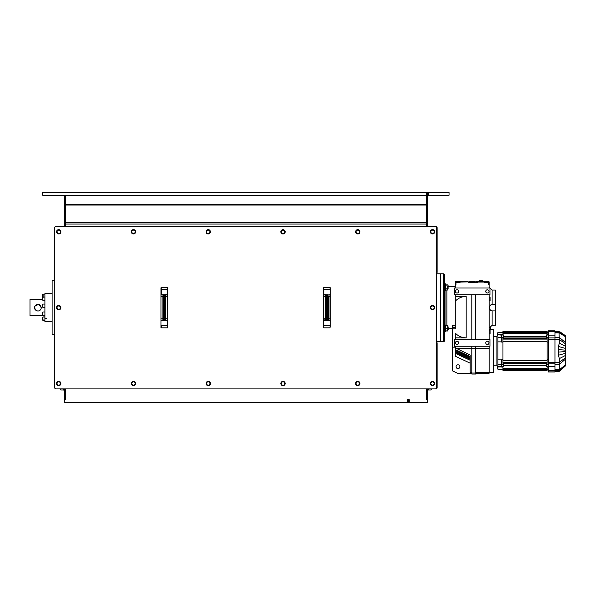 <?xml version="1.0" encoding="UTF-8"?>
<svg xmlns="http://www.w3.org/2000/svg" width="595" height="595" viewBox="0 0 595 595"><rect width="100%" height="100%" fill="white"/><g stroke="black" fill="none" stroke-linecap="round" stroke-linejoin="round"><path stroke-width="0.89" d="M64.424 226.397L65.234 226.368M64.424 195.249L64.424 226.368M65.234 388.944L64.424 388.944L64.424 402.458L407.605 402.458L408.423 401.647L408.423 399.751M445.395 283.815L444.718 283.815L445.395 283.815L445.395 290.315L444.718 290.315L444.718 274.883L444.718 340.429L444.718 324.996L445.395 324.996L445.395 331.497L444.718 331.497M443.632 341.515L443.632 273.797L440.65 273.797L440.65 341.515L443.632 341.515A1.086 1.086 0 0 0 444.718 340.429M558.921 331.229L559.293 339.425L565.25 343.732L565.25 346.164L559.293 343.07L558.75 345.375L558.75 356.346L559.293 358.651L559.293 371.109L558.75 371.347L559.255 371.116M446.882 290.018L446.882 325.517M489.135 297.091L490.087 297.091L490.087 300.884L489.135 300.884M489.135 330.136L490.087 330.136L490.087 333.929L489.135 333.929M483.586 372.634L485.483 373.206L481.69 373.206L483.586 372.634M479.116 281.383L479.116 280.297L482.909 280.297L482.909 281.383M495.367 304.432L495.367 310.887L492.117 310.887C490.63 310.716 489.774 309.638 489.544 307.66C489.774 305.674 490.63 304.603 492.117 304.432L495.367 304.432L495.367 290.048L492.117 290.048L492.117 304.432M455.279 328.857L455.279 301.159L455.279 328.857L452.572 328.857L452.572 370.901L457.443 373.221L471.805 373.221M448.236 328.633L452.572 328.633M492.117 310.887L492.117 325.264L489.135 328.247M489.135 372.529L493.203 372.529L493.203 329.191L489.135 329.191M490.488 326.886L490.488 329.191M489.001 291.409A1.629 1.629 0 0 1 486.561 292.814A1.629 1.629 0 0 1 486.561 289.996A1.629 1.629 0 0 1 489.001 291.409M489.001 342.869A1.629 1.629 0 0 1 486.561 344.274A1.629 1.629 0 0 1 486.561 341.463A1.629 1.629 0 0 1 489.001 342.869M458.663 291.409A1.629 1.629 0 0 1 456.224 292.814A1.629 1.629 0 0 1 456.224 289.996A1.629 1.629 0 0 1 458.663 291.409M458.663 342.869A1.629 1.629 0 0 1 456.224 344.274A1.629 1.629 0 0 1 456.224 341.463A1.629 1.629 0 0 1 458.663 342.869M457.986 368.603A1.897 1.897 0 0 1 456.343 365.761A1.897 1.897 0 0 1 459.63 365.761A1.897 1.897 0 0 1 457.986 368.603M501.6 359.863L497.941 359.863L497.941 341.857L501.6 341.857M502.954 359.655L501.6 359.655L501.6 367.048L502.954 367.048M502.954 342.066L501.6 342.066L501.6 334.673L502.954 334.673M558.75 371.585L554.957 371.585M554.957 370.559L559.293 370.559L565.25 365.784L558.75 371.347M548.456 370.387L548.456 371.987L554.957 371.987L554.957 370.387L548.456 370.387L548.456 330.82L554.957 330.82L554.957 339.358L548.456 339.358M493.203 365.218L496.929 365.218L496.929 336.502L497.941 332.441L502.954 332.441M501.6 334.792L497.941 334.792L497.941 332.441M496.929 365.218L497.941 369.279L497.941 366.929L501.6 366.929M497.941 359.863L497.941 364.318L501.6 364.318M497.941 364.318L497.941 366.617L501.6 366.617M497.941 334.792L501.6 335.104M497.941 335.104L497.941 337.402L501.6 337.402M497.941 337.402L497.941 341.857M558.75 331.385L565.124 335.468M554.957 339.425L559.293 339.425L559.293 343.07M554.957 370.387L554.957 339.358M548.456 337.908L554.957 337.908M554.957 363.813L548.456 363.813M548.456 370.484L554.957 370.484M565.25 335.647L565.25 343.732M554.957 362.296L559.293 362.296L565.25 357.989L565.25 346.164M565.25 357.989L565.25 365.784M559.025 371.54L565.25 366.074M554.957 337.402L559.293 337.402L565.25 342.341M565.25 355.557L559.293 358.651M554.957 364.318L559.293 364.318L565.25 359.387M554.957 369.711L559.293 369.711L565.25 365.137M565.25 348.35L558.876 346.61M565.25 353.37L558.876 355.111M554.957 366.557L548.456 366.557M554.957 335.163L548.456 335.163M554.957 331.333L548.456 331.333M547.103 359.655L548.456 359.655M547.103 342.066L548.456 342.066M546.292 338.421L546.292 334.933L547.103 334.933L547.103 331.356L502.954 331.356L502.954 334.933L503.764 334.933L503.764 338.421M546.292 363.3L546.292 366.788L547.103 366.788L547.103 370.365L502.954 370.365L502.954 366.788L503.764 366.713L501.6 366.713M503.764 363.3L503.764 366.713M503.764 335.007L501.6 335.007M503.764 337.305L501.6 337.305M503.764 364.415L501.6 364.415M502.954 362.615L502.954 363.3L547.103 363.3L547.103 362.615L502.954 362.615L502.954 338.421L547.103 338.421L547.103 341.381L502.954 341.381M547.103 341.381L547.103 360.339L502.954 360.339M547.103 360.339L547.103 362.615M546.292 337.305L548.456 337.305M546.292 335.007L548.456 335.007M547.103 334.673L548.456 334.673M547.103 367.048L548.456 367.048M546.292 366.713L548.456 366.713M546.292 364.415L548.456 364.415M471.805 346.253L471.805 374.039L475.591 374.039L475.591 346.253M454.468 346.253L454.468 339.485L489.953 339.485L489.953 346.253L454.468 346.253M489.135 339.485L489.135 294.793M475.591 373.221L489.135 373.221L489.135 346.253M475.591 339.485L475.591 294.793M471.805 294.793L471.805 339.485M455.279 294.793L455.279 296.414L466.175 296.414L466.175 337.856L455.279 337.856L455.279 339.485M455.279 346.253L455.279 347.882L470.176 355.051L470.176 373.191L457.443 373.177M489.953 294.793L454.468 294.793L454.468 288.017L489.953 288.017L489.953 294.793M489.135 288.017L489.135 284.908L488.458 284.908L488.458 282.469L484.397 282.469L484.397 281.383L488.666 281.383L488.666 282.469M484.397 282.06L477.435 282.06L477.064 281.561L477.435 282.469L468.332 282.469L468.481 281.881L471.322 281.502M458.871 282.469L458.871 281.383L460.017 281.383L460.017 282.469L455.279 282.469L455.279 282.06A0.677 0.677 0 0 1 455.748 281.42M455.956 282.469L455.956 284.908L455.279 284.908L455.279 288.017M455.279 325.725L452.572 325.725L452.572 328.857M455.279 356.219L455.279 353.326L455.279 356.219L470.176 363.166M455.279 347.882L455.279 350.477L455.279 349.562L470.176 356.509M470.176 358.443L455.279 351.496L455.279 350.477L470.176 357.424M495.367 310.887L495.367 325.264L492.117 325.264M455.279 296.414L455.279 301.159C458.262 298.073 461.891 296.496 466.175 296.414M466.175 337.856C461.891 337.782 458.262 336.197 455.279 333.118L455.279 337.856M475.591 373.05L471.805 373.05M471.805 372.262L470.176 372.262M470.176 360.272L455.279 353.326L455.279 352.314L470.176 359.261M489.135 372.262L475.591 372.262M460.017 281.383L464.762 281.666L461.779 281.666M464.762 281.666L467.737 281.666M479.325 281.554A4.061 4.061 0 0 0 478.164 281.383L482.634 281.666L479.659 281.666A4.061 4.061 0 0 0 479.332 281.554M488.666 281.42A0.677 0.677 0 0 1 489.135 282.06L489.135 284.908L489.135 282.469L488.458 282.469M474.446 281.881L483.854 281.383A5.415 5.415 0 0 0 482.634 281.666A4.061 4.061 0 0 1 479.659 281.666M482.634 281.666L484.397 281.383M468.481 281.881L460.017 282.06M477.056 281.554L477.064 282.469M455.279 284.908L455.279 282.469M474.446 282.469L474.446 281.383L471.322 281.383L471.322 282.469M472.103 282.469L472.103 281.383M473.665 282.469L473.665 281.383M485.542 282.469L485.542 281.383M486.323 282.469L486.323 281.383M487.885 282.469L487.885 281.383M458.871 281.383L455.748 281.383L455.748 282.469M456.529 282.469L456.529 281.383M458.09 282.469L458.09 281.383M445.588 330.88L447.909 330.88M447.73 285.89L447.73 290.018L445.759 290.018L445.759 288.843L447.73 288.843L447.73 285.89L445.759 285.89L445.759 288.843M447.73 290.018L447.73 288.843M445.395 289.401L445.759 290.018M445.543 284.477L445.759 285.89M447.73 284.12L445.759 284.12M46.678 318.518L44.915 318.727L46.678 318.518M42.751 314.688L42.751 312.338L42.751 314.688M42.751 306.715L42.751 304.432L42.751 306.715M42.751 297.894L42.751 299.486M42.751 295.395L42.751 297.284L42.751 295.395M42.751 297.612L43.1 296.726M43.1 297.641L42.751 297.284L42.751 300.192M42.751 319.693L42.751 317.239L43.1 320.408M44.915 318.727L44.915 321.739L51.958 321.739M51.958 293.573L44.915 293.573L44.915 318.518M37.879 311.044C34.547 310.166 33.751 308.24 35.484 305.265C38.452 303.532 40.378 304.328 41.263 307.66C41.062 309.72 39.932 310.843 37.879 311.044C39.932 310.843 41.062 309.72 41.263 307.66L38.616 304.35L34.815 306.202L34.532 308.173M30.018 299.53L30.018 315.781L30.018 299.53L42.751 299.53M34.547 308.255L34.644 308.671M35.432 310.002L34.532 307.139M34.547 307.057L34.644 306.641M52.1 280.572L52.1 334.747L52.1 280.572L54.673 280.572M440.65 273.938L440.516 341.515L436.589 341.515M427.381 388.914L426.57 388.944M426.57 388.914L426.57 399.751L427.381 399.751L427.381 388.944M426.57 226.368L427.381 226.368L427.381 195.249L428.192 195.249L428.192 192.542L427.381 192.542L427.381 195.249L426.57 195.249L427.381 194.439M428.46 226.397L435.778 226.397A1.354 1.354 0 0 1 437.132 227.751L437.132 272.175A1.354 1.354 0 0 1 436.589 273.261M65.234 388.914L65.234 399.751L64.424 399.751M408.423 401.647L408.423 402.458L407.605 402.458L407.605 399.751L409.234 399.751L409.234 402.458L427.381 402.458L427.381 399.751M408.423 402.458L409.234 402.458M428.192 195.249L449.046 195.249L449.046 192.542L428.192 192.542M426.57 192.542L42.751 192.542L42.751 195.249L426.57 195.249L426.57 192.542L427.381 192.542M63.338 388.914L56.027 388.914A1.354 1.354 0 0 1 54.673 387.561L54.673 343.144M54.673 272.175L54.673 227.751A1.354 1.354 0 0 1 56.027 226.397L63.338 226.397M426.295 195.249L426.57 226.397M436.589 342.058A1.354 1.354 0 0 1 437.132 343.144L437.132 387.561A1.354 1.354 0 0 1 435.778 388.914L428.46 388.914M65.234 226.397L65.502 195.249M54.673 387.561L54.673 227.751M56.027 226.397L435.235 226.397A1.354 1.354 0 0 1 436.589 227.751L436.589 387.561A1.354 1.354 0 0 1 435.235 388.914L56.027 388.914M323.502 288.694L323.777 287.482L330.002 287.482L330.277 288.694M323.777 327.838L323.777 325.77L330.277 325.584L330.002 327.838L323.777 327.838L323.502 326.618M160.985 288.694L161.252 287.482L167.485 287.482L167.753 288.694M161.252 327.838L161.252 325.77L167.753 325.584L167.485 327.838L161.252 327.838L160.985 326.618M160.985 287.749L160.985 327.562M160.985 290.204L161.252 287.482M160.985 325.108L160.985 320.764M163.149 295.923L160.985 296.474L162.881 296.615L162.881 318.704L160.985 318.838L162.881 318.957L163.908 320.348L160.985 320.489L163.967 320.489L163.967 294.83L163.149 295.923L163.149 319.389M167.753 325.584L167.753 320.764M167.753 318.853L165.856 318.704L167.753 318.853L167.753 287.749M163.149 318.823L163.149 296.488M167.753 325.108L167.753 326.618M167.753 294.555L167.753 296.459L165.856 296.355L167.753 296.474M164.83 320.348L165.588 319.389L165.492 294.964L167.485 294.964L167.485 320.355L164.822 320.37L167.753 320.489L167.485 327.838M165.588 295.923L164.778 294.83L164.822 320.37M165.588 319.389L165.856 295.789M164.83 294.964L165.492 294.696L164.815 294.949M163.923 294.949L163.253 294.696L163.908 294.964M60.497 231.812A1.763 1.763 0 0 0 57.849 230.287A1.763 1.763 0 0 0 57.849 233.337A1.763 1.763 0 0 0 60.497 231.812L60.497 232.831L58.734 233.85L56.971 232.831L56.971 230.8L58.734 229.782L60.497 230.8L60.497 231.812M58.734 233.508A1.696 1.696 0 0 0 60.199 230.972A1.696 1.696 0 0 0 57.269 230.972A1.696 1.696 0 0 0 58.734 233.508M60.898 231.812A2.164 2.164 0 0 0 57.648 229.938A2.164 2.164 0 0 0 57.648 233.694A2.164 2.164 0 0 0 60.898 231.812M323.502 287.749L323.502 327.562M323.502 290.204L323.777 287.482M323.502 325.108L323.502 318.853L325.673 319.389L325.673 295.923L325.673 319.389L326.424 320.348L323.502 320.489L326.484 320.489L326.484 294.83L325.398 296.355L323.502 296.474L325.398 296.615L325.398 318.704L323.502 318.838M330.277 325.584L330.277 287.749M330.002 287.482L330.277 294.83L327.339 294.949L328.105 295.923L328.105 319.389L328.38 318.704L330.277 318.838L328.38 318.704L328.38 296.615L330.277 296.474L328.105 296.488L328.009 294.964L330.002 294.964L330.002 320.355L327.339 320.37L330.277 320.489L330.002 327.838M330.277 325.108L330.277 326.618M330.277 294.555L330.277 295.105M327.339 294.949L327.339 320.37M328.105 319.389L327.354 320.348M327.354 294.964L328.009 294.696M326.439 294.949L325.77 294.696L326.424 294.964M60.497 307.667A1.763 1.763 0 0 0 57.856 306.127A1.763 1.763 0 0 0 57.849 309.177A1.763 1.763 0 0 0 60.497 307.667L60.489 308.679L58.726 309.69L56.971 308.664L56.979 306.633L58.741 305.622L60.497 306.648L60.497 307.667M58.726 309.348A1.696 1.696 0 0 1 57.269 306.804A1.696 1.696 0 0 1 60.199 306.819A1.696 1.696 0 0 1 58.726 309.348A1.696 1.696 0 0 0 60.199 306.812A1.696 1.696 0 0 0 57.269 306.804A1.696 1.696 0 0 0 58.734 309.348M60.898 307.66A2.164 2.164 0 0 0 57.648 305.778A2.164 2.164 0 0 0 57.648 309.534A2.164 2.164 0 0 0 60.898 307.66M135.251 231.812A1.763 1.763 0 0 0 132.611 230.287A1.763 1.763 0 0 0 132.611 233.337A1.763 1.763 0 0 0 135.251 231.812L135.251 232.831L133.488 233.85L131.733 232.831L131.733 230.8L133.488 229.782L135.251 230.8L135.251 231.812M133.488 233.508A1.696 1.696 0 0 0 134.961 230.972A1.696 1.696 0 0 0 132.023 230.972A1.696 1.696 0 0 0 133.488 233.508M135.66 231.812A2.164 2.164 0 0 0 132.41 229.938A2.164 2.164 0 0 0 132.41 233.694A2.164 2.164 0 0 0 135.66 231.812M210.013 231.812A1.763 1.763 0 0 0 207.372 230.287A1.763 1.763 0 0 0 207.372 233.337A1.763 1.763 0 0 0 210.013 231.812L210.013 232.831L208.25 233.85L206.487 232.831L206.487 230.8L208.25 229.782L210.013 230.8L210.013 231.812M208.25 233.508A1.696 1.696 0 0 0 209.715 230.972A1.696 1.696 0 0 0 206.785 230.972A1.696 1.696 0 0 0 208.25 233.508M210.414 231.812A2.164 2.164 0 0 0 207.164 229.938A2.164 2.164 0 0 0 207.164 233.694A2.164 2.164 0 0 0 210.414 231.812M284.767 231.812A1.763 1.763 0 0 0 282.127 230.287A1.763 1.763 0 0 0 282.127 233.337A1.763 1.763 0 0 0 284.767 231.812L284.767 232.831L283.012 233.85L281.249 232.831L281.249 230.8L283.012 229.782L284.767 230.8L284.767 231.812M283.012 233.508A1.696 1.696 0 0 0 284.477 230.972A1.696 1.696 0 0 0 281.539 230.972A1.696 1.696 0 0 0 283.012 233.508M285.176 231.812A2.164 2.164 0 0 0 281.926 229.938A2.164 2.164 0 0 0 281.926 233.694A2.164 2.164 0 0 0 285.176 231.812M359.529 231.812A1.763 1.763 0 0 0 356.888 230.287A1.763 1.763 0 0 0 356.888 233.337A1.763 1.763 0 0 0 359.529 231.812L359.529 232.831L357.766 233.85L356.003 232.831L356.003 230.8L357.766 229.782L359.529 230.8L359.529 231.812M357.766 233.508A1.696 1.696 0 0 0 359.231 230.972A1.696 1.696 0 0 0 356.301 230.972A1.696 1.696 0 0 0 357.766 233.508M359.938 231.812A2.164 2.164 0 0 0 356.688 229.938A2.164 2.164 0 0 0 356.688 233.694A2.164 2.164 0 0 0 359.938 231.812M434.291 231.812A1.763 1.763 0 0 0 431.643 230.287A1.763 1.763 0 0 0 431.643 233.337A1.763 1.763 0 0 0 434.291 231.812L434.291 232.831L432.528 233.85L430.765 232.831L430.765 230.8L432.528 229.782L434.291 230.8L434.291 231.812M432.528 233.508A1.696 1.696 0 0 0 433.993 230.972A1.696 1.696 0 0 0 431.063 230.972A1.696 1.696 0 0 0 432.528 233.508M434.692 231.812A2.164 2.164 0 0 0 431.442 229.938A2.164 2.164 0 0 0 431.442 233.694A2.164 2.164 0 0 0 434.692 231.812M60.497 383.5A1.763 1.763 0 0 0 57.849 381.975A1.763 1.763 0 0 0 57.849 385.024A1.763 1.763 0 0 0 60.497 383.5L60.497 384.519L58.734 385.53L56.971 384.519L56.971 382.481L58.734 381.469L60.497 382.481L60.497 383.5M58.734 385.196A1.696 1.696 0 0 0 60.199 382.652A1.696 1.696 0 0 0 57.269 382.652A1.696 1.696 0 0 0 58.734 385.196M60.898 383.5A2.164 2.164 0 0 0 57.648 381.626A2.164 2.164 0 0 0 57.648 385.374A2.164 2.164 0 0 0 60.898 383.5M135.251 383.5A1.763 1.763 0 0 0 132.611 381.975A1.763 1.763 0 0 0 132.611 385.024A1.763 1.763 0 0 0 135.251 383.5L135.251 384.519L133.488 385.53L131.733 384.519L131.733 382.481L133.488 381.469L135.251 382.481L135.251 383.5M133.488 385.196A1.696 1.696 0 0 0 134.961 382.652A1.696 1.696 0 0 0 132.023 382.652A1.696 1.696 0 0 0 133.488 385.196M135.66 383.5A2.164 2.164 0 0 0 132.41 381.626A2.164 2.164 0 0 0 132.41 385.374A2.164 2.164 0 0 0 135.66 383.5M210.013 383.5A1.763 1.763 0 0 0 207.372 381.975A1.763 1.763 0 0 0 207.372 385.024A1.763 1.763 0 0 0 210.013 383.5L210.013 384.519L208.25 385.53L206.487 384.519L206.487 382.481L208.25 381.469L210.013 382.481L210.013 383.5M208.25 385.196A1.696 1.696 0 0 0 209.715 382.652A1.696 1.696 0 0 0 206.785 382.652A1.696 1.696 0 0 0 208.25 385.196M210.414 383.5A2.164 2.164 0 0 0 207.164 381.626A2.164 2.164 0 0 0 207.164 385.374A2.164 2.164 0 0 0 210.414 383.5M284.767 383.5A1.763 1.763 0 0 0 282.127 381.975A1.763 1.763 0 0 0 282.127 385.024A1.763 1.763 0 0 0 284.767 383.5L284.767 384.519L283.012 385.53L281.249 384.519L281.249 382.481L283.012 381.469L284.767 382.481L284.767 383.5M283.012 385.196A1.696 1.696 0 0 0 284.477 382.652A1.696 1.696 0 0 0 281.539 382.652A1.696 1.696 0 0 0 283.012 385.196M285.176 383.5A2.164 2.164 0 0 0 281.926 381.626A2.164 2.164 0 0 0 281.926 385.374A2.164 2.164 0 0 0 285.176 383.5M359.529 383.5A1.763 1.763 0 0 0 356.888 381.975A1.763 1.763 0 0 0 356.888 385.024A1.763 1.763 0 0 0 359.529 383.5L359.529 384.519L357.766 385.53L356.003 384.519L356.003 382.481L357.766 381.469L359.529 382.481L359.529 383.5M357.766 385.196A1.696 1.696 0 0 0 359.231 382.652A1.696 1.696 0 0 0 356.301 382.652A1.696 1.696 0 0 0 357.766 385.196M359.938 383.5A2.164 2.164 0 0 0 356.688 381.626A2.164 2.164 0 0 0 356.688 385.374A2.164 2.164 0 0 0 359.938 383.5M434.291 383.5A1.763 1.763 0 0 0 431.643 381.975A1.763 1.763 0 0 0 431.643 385.024A1.763 1.763 0 0 0 434.291 383.5L434.291 384.519L432.528 385.53L430.765 384.519L430.765 382.481L432.528 381.469L434.291 382.481L434.291 383.5M432.528 385.196A1.696 1.696 0 0 0 433.993 382.652A1.696 1.696 0 0 0 431.063 382.652A1.696 1.696 0 0 0 432.528 385.196M434.692 383.5A2.164 2.164 0 0 0 431.442 381.626A2.164 2.164 0 0 0 431.442 385.374A2.164 2.164 0 0 0 434.692 383.5M434.291 307.667A1.763 1.763 0 0 0 431.65 306.127A1.763 1.763 0 0 0 431.643 309.177A1.763 1.763 0 0 0 434.291 307.667L434.283 308.679L432.52 309.69L430.758 308.664L430.773 306.633L432.535 305.622L434.291 306.648L434.291 307.667M432.528 309.348A1.696 1.696 0 0 0 433.993 306.812A1.696 1.696 0 0 0 431.063 306.804A1.696 1.696 0 0 0 432.528 309.348M434.692 307.66A2.164 2.164 0 0 0 431.442 305.778A2.164 2.164 0 0 0 431.442 309.534A2.164 2.164 0 0 0 434.692 307.66M427.381 390.268L427.924 390.268L427.924 388.914M63.881 388.914L63.881 390.268L64.424 390.268M428.065 388.914L428.355 389.963L431.011 389.963L431.301 388.914M431.442 388.914L431.011 389.963M63.881 389.212L63.449 389.963L63.732 388.914M60.504 388.914L60.787 389.963L63.449 389.963M60.787 389.963L60.355 388.914M448.102 288.538L448.102 285.6M447.73 330.634L447.73 325.517L445.759 325.517L445.759 330.634M445.759 325.517L447.73 325.517M447.73 328.589L445.759 328.589M447.73 330.976L445.759 330.976M445.662 331.051L445.543 325.658M447.953 325.658L447.827 331.051M448.236 329.578L448.102 326.774M445.03 290.315L445.03 324.996M554.957 370.96L548.456 370.96M565.25 335.937L559.293 332.092L554.957 332.092M554.957 362.362L548.456 362.362M565.25 336.584L559.293 332.873L554.957 332.873M565.25 350.128L558.876 349.659M565.25 351.593L558.876 352.062M547.103 368.439L502.954 368.439M547.103 333.282L502.954 333.282M547.103 369.443L502.954 369.443M547.103 332.278L502.954 332.278M547.103 339.105L502.954 339.105M489.135 348.425L456.439 348.425M452.572 327.131L455.279 327.131M452.572 327.25L455.279 327.25M468.711 282.469L468.711 281.918M470.541 282.469L470.541 281.733M475.234 282.469L475.234 281.948M42.751 312.338L42.751 315.157M42.751 304.432L42.751 307.251M42.751 294.466L43.1 294.116L43.1 297.024L44.915 297.024M42.751 317.239L42.751 320.214M65.502 222.285L426.295 222.285M65.502 224.062L426.295 224.062M65.502 205.044L426.295 205.044M65.502 204.159L426.295 204.159M164.778 320.489L163.967 320.489M163.967 294.83L164.778 294.83M163.253 294.696L160.985 294.83L160.985 325.584M167.485 287.482L167.485 289.542L161.252 289.542L161.252 294.964L163.253 294.964L162.881 295.789M167.753 289.735L167.485 294.696L165.492 294.696M162.881 319.522L163.253 320.348M165.492 320.348L165.856 319.522M327.295 320.489L326.484 320.489M326.484 294.83L327.295 294.83M325.77 294.696L323.502 294.83L323.502 325.584M330.277 289.735L323.777 289.542L323.777 294.964L325.77 294.964L325.398 295.789M325.398 319.522L325.77 320.348M328.009 320.348L328.38 319.522M443.632 273.797L444.718 274.883M455.279 347.168L452.572 347.168M455.279 286.664L448.236 286.664M492.117 290.048L489.135 287.073M493.203 336.502L496.929 336.502M554.957 331.222L558.75 331.222M565.25 335.55L560.23 332.04M503.764 337.975L546.292 337.975M503.764 336.353L546.292 336.353M503.764 365.367L546.292 365.367M503.764 363.746L546.292 363.746M497.941 369.279L502.954 369.279M548.456 332.441L547.103 332.441M548.456 369.279L547.103 369.279M43.1 315.506L44.915 315.506M43.1 311.988L44.915 311.988M43.1 307.6L44.915 307.6M43.1 304.082L44.915 304.082M43.1 300.542L44.915 300.542M43.1 294.116L44.915 294.116M43.1 316.89L44.915 316.89M43.1 320.564L44.915 320.564M43.1 317.046L44.915 317.046M30.018 315.781L44.915 315.781M436.589 273.797L440.516 273.797M54.673 334.747L52.1 334.747M427.924 389.212L428.355 389.963"/></g></svg>
